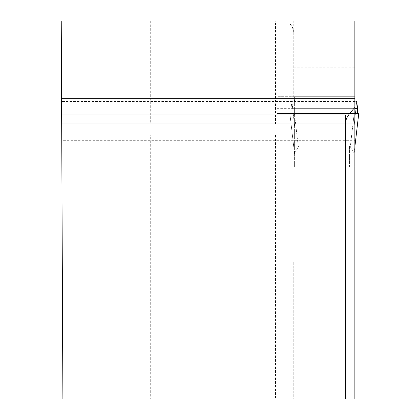 <?xml version="1.0" encoding="UTF-8"?>
<svg xmlns="http://www.w3.org/2000/svg" width="420" height="420" viewBox="0 0 420 420"><rect width="100%" height="100%" fill="white"/><g stroke="black" fill="none" stroke-linecap="round" stroke-linejoin="round"><path stroke-width="0.32" stroke-dasharray="2.1 1.58" d="M354.858 107.405L354.858 123.779L61.688 123.779L61.241 21L275.489 21L275.489 123.779L61.688 123.779L61.593 101.509L62.89 399L293.758 399L293.758 262.143L354.858 262.143L354.858 135.198L354.858 140.338L61.761 140.338M275.489 123.779L276.917 123.779L276.917 96.695L354.858 96.695L354.858 21L275.489 21M276.917 108.644L354.858 108.644L354.858 96.695L293.758 96.695L293.758 31.836L293.758 96.695L276.917 96.695L276.917 123.779L354.858 123.779L354.858 113.5L276.917 113.5L354.858 113.5L354.191 113.5L350.312 146.753L354.002 153.51L354.002 166.856L349.43 166.856L354.002 166.856L354.002 153.51L354.002 154.297L354.002 153.51L350.312 146.753L349.43 146.055L299.182 146.055L298.305 146.753L294.614 153.51L294.614 166.856L299.182 166.856L294.614 166.856L294.614 153.51L294.614 154.297L294.614 153.51L298.305 146.753L299.182 146.055L349.43 146.055L350.312 146.753L354.191 113.5L294.425 113.5L298.305 146.753L294.425 113.5L358.759 113.5L357.415 113.5L357.667 108.644L290.95 108.644L291.958 101.588L294.614 100.459L294.614 154.24L294.614 96.695L294.614 100.459L291.958 101.588L290.95 108.644L354.858 108.644L354.858 113.5M293.758 262.143L293.758 399L354.858 399L354.858 262.143M293.758 166.856L354.858 166.856L276.917 166.856L276.917 135.198L276.917 166.856L293.758 166.856M61.651 114.928L61.688 124.063L61.651 114.928L345.718 114.928L345.718 124.063L61.688 124.063M345.718 399L345.718 124.063M150.68 21L150.68 123.779M287.642 21L292.173 26.544L293.758 31.836L293.758 21M276.917 146.055L354.858 146.055M150.68 135.198L354.858 135.198L61.74 135.198L150.68 135.198L150.68 399M293.758 67.82L354.858 67.82M299.182 166.856L349.43 166.856L299.182 166.856L299.182 146.055L299.182 166.856M357.667 108.644L356.659 101.588L354.002 126.704L354.002 154.24L354.002 96.695L354.002 126.704L356.659 101.588L354.858 100.821M354.002 96.695L294.614 96.695L354.002 96.695M294.614 126.704L291.958 101.588L294.614 126.704M357.415 113.5L289.863 113.5L294.588 154.077L289.858 113.5L294.614 154.24L289.863 113.5L291.197 113.5L290.95 108.644L291.197 113.5L358.754 113.5L354.858 146.9M289.858 113.5L294.425 113.5L289.858 113.5M275.489 135.198L275.489 399M349.43 166.856L349.43 146.055L349.43 166.856M354.858 101.509L61.703 101.509M354.858 146.963L354.029 154.077L354.858 146.963"/><path stroke-width="0.63" d="M61.577 98.674L61.241 21L354.858 21L354.858 98.674L61.577 98.674L62.89 399L354.858 399L354.858 98.674M354.858 140.338L354.858 107.405L349.582 113.442L346.505 118.403L345.718 121.264M345.718 399L345.718 114.928L61.651 114.928M354.858 100.821L356.659 101.588L357.667 108.644L354.858 108.644M357.415 113.5L357.667 108.644M354.858 113.5L358.759 113.5L354.858 146.9"/></g></svg>
